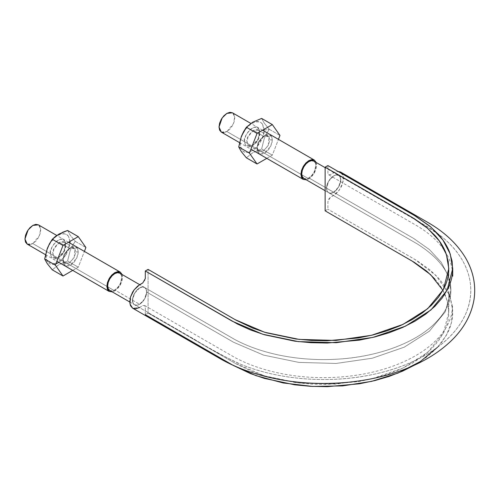 <?xml version="1.0" encoding="UTF-8"?>
<svg xmlns="http://www.w3.org/2000/svg" width="499" height="499" viewBox="0 0 499 499"><rect width="100%" height="100%" fill="white"/><g stroke="black" fill="none" stroke-linecap="round" stroke-linejoin="round"><path stroke-width="0.37" stroke-dasharray="2.5 1.87" d="M325.13 210.828L327.899 209.224L327.899 201.658L328.641 199.176L330.419 197.292L335.546 194.111L337.393 192.396L340.586 188.104L341.803 185.678L343.268 180.738L343.462 178.411L342.707 174.513L340.586 172.049L343.268 176.315L342.707 183.189L339.095 190.369L333.631 195.44L330.419 197.292L327.899 201.658L327.899 209.224L325.13 210.828M328.641 174.769L330.419 174.594L333.631 172.741L338.016 171.413L335.546 171.856L330.419 174.594L328.641 174.769L327.899 173.141L327.899 165.574L327.899 173.141L328.641 174.769L417.07 225.841C429.845 233.532 439.295 242.258 445.426 252.02C450.291 259.904 452.724 267.938 452.724 276.134M326.577 188.16L327.126 184.724L328.648 181.199L330.943 178.118L333.644 175.935L336.338 175.012L338.634 175.448L340.15 177.22L340.692 180.02L340.143 183.451L338.621 186.975L336.326 190.057L333.631 192.24L330.937 193.163L328.648 192.733L327.126 190.967L326.577 188.16C326.265 181.368 334.573 172.598 338.621 175.448C345.358 178.642 334.779 196.962 328.648 192.733C327.307 191.897 326.614 190.375 326.577 188.16A9.98 5.763 -60 0 1 328.648 181.206A9.98 5.763 -60 0 1 333.631 175.941A9.98 5.763 -60 0 1 338.621 175.448A9.98 5.763 -60 0 1 340.692 180.014A9.98 5.763 -60 0 1 338.621 186.969A9.98 5.763 -60 0 1 333.631 192.24A9.98 5.763 -60 0 1 328.648 192.733A9.98 5.763 -60 0 1 326.577 188.16C326.614 190.375 327.307 191.897 328.648 192.733L328.648 192.733C330.039 193.475 331.704 193.313 333.631 192.24L308.8 177.9L333.631 192.24L338.621 186.969L340.692 180.014C340.655 177.806 339.962 176.278 338.621 175.448C337.23 174.7 335.565 174.868 333.631 175.941L328.648 181.206L326.577 188.16L413.59 238.397L429.402 249.537L441.185 262.256L448.42 276.047L450.853 290.393L448.42 276.047L441.185 262.256L429.402 249.537L413.59 238.397L326.577 188.16M139.421 307.565L142.789 305.625L144.567 305.45L145.309 307.078L145.309 314.644L148.078 313.048L148.078 269.391L148.078 313.048L145.309 314.644L233.12 365.343M145.309 278.561L144.567 281.043L142.789 282.927M146.631 292.052L146.082 295.495L144.56 299.02L142.265 302.101L139.564 304.284L136.863 305.207L134.574 304.77L133.058 302.999L132.516 300.198L133.065 296.768L134.587 293.237L136.882 290.162L139.577 287.979L142.271 287.05L144.56 287.486L146.082 289.252L146.631 292.052C146.594 289.844 145.901 288.322 144.56 287.486C138.429 283.257 127.85 301.577 134.58 304.77C138.635 307.621 146.943 298.851 146.631 292.052A9.98 5.763 -60 0 1 144.56 299.013A9.98 5.763 -60 0 1 139.57 304.278A9.98 5.763 -60 0 1 134.58 304.77A9.98 5.763 -60 0 1 132.516 300.205A9.98 5.763 -60 0 1 134.58 293.25A9.98 5.763 -60 0 1 139.57 287.979A9.98 5.763 -60 0 1 144.56 287.486A9.98 5.763 -60 0 1 146.631 292.052L233.644 342.289L263.628 355.12L298.776 362.393L336.058 363.459L372.266 358.22L404.29 347.148L429.383 331.186L445.345 311.707L450.853 290.393L445.345 311.707L429.383 331.186L404.29 347.148L372.266 358.22L336.058 363.459L298.776 362.393L263.628 355.12L233.644 342.289L146.631 292.052C146.594 289.844 145.901 288.322 144.56 287.486L144.56 287.486C143.169 286.744 141.504 286.906 139.57 287.979L134.58 293.25L132.516 300.205C132.553 302.413 133.239 303.935 134.58 304.77L134.58 304.77C135.977 305.513 137.637 305.351 139.57 304.278L114.733 289.938L139.57 304.278L144.56 299.013L146.631 292.052M434.829 278.997C439.706 284.436 443.318 290.131 445.663 296.088L448.196 305.089L448.757 314.202C448.464 320.296 446.848 326.284 443.904 332.178L438.584 340.761L431.448 348.895L422.578 356.436L412.13 363.278L400.285 369.304L387.224 374.425L373.14 378.548L358.27 381.616L327.132 384.423L311.351 384.099L295.764 382.633L266.154 376.377L252.606 371.686L235.871 363.727L148.078 313.048L235.091 363.278L264.589 375.903L299.175 383.057L335.858 384.105L371.487 378.953L402.992 368.056L427.68 352.356L443.386 333.189L448.801 312.218L448.801 268.568M414.332 365.206L425.678 357.827L434.822 350.049L442.183 341.659L447.672 332.808C450.709 326.726 452.375 320.551 452.674 314.264L452.094 304.87L449.487 295.583C447.067 289.445 443.343 283.569 438.315 277.962L429.932 269.89L417.127 260.771L327.899 209.224L414.912 259.461L435.889 275.373L448.801 293.936M437.548 347.235L446.262 335.434L451.37 322.953L452.674 310.153L450.167 297.41M145.309 314.644L145.309 307.078L144.567 305.45L142.789 305.625L139.57 307.478L132.622 308.17M442.956 290.331L447.335 301.147L448.801 312.218M303.18 177.925A9.98 5.763 120 0 0 308.8 177.9A9.98 5.763 120 0 0 315.118 169.716A9.98 5.763 120 0 0 314.414 161.57M109.119 289.969A9.98 5.763 120 0 0 114.733 289.938A9.98 5.763 120 0 0 121.057 281.754A9.98 5.763 120 0 0 120.353 273.614M27.258 244.148L32.828 243.593L114.733 290.886L112.219 291.859M122.199 274.575L120.271 285.066L114.733 290.886L32.828 243.593L39.458 235.578L40.644 228.885L38.398 224.856L40.101 226.82L40.7 229.952L40.101 233.782L38.398 237.717L35.841 241.16L32.828 243.593L29.809 244.641M122.012 274.107L122.611 277.244L122.012 281.068L120.303 285.004L117.752 288.453L114.733 290.886L111.72 291.934M109.743 290.43L112.032 290.88L114.733 289.938L117.433 287.761L119.723 284.673L121.257 281.143L121.793 277.718L121.257 274.905L119.723 273.146M221.319 132.104L226.889 131.555L308.8 178.842L306.28 179.821M316.26 162.537L314.333 173.028L308.8 178.842L226.889 131.555L233.52 123.54L234.705 116.847L232.459 112.811L234.162 114.776L234.761 117.914L234.162 121.737L232.459 125.673L229.902 129.122L226.889 131.555L223.876 132.603M316.073 162.069L316.672 165.2L316.073 169.03L314.364 172.966L311.813 176.409L308.8 178.842L305.781 179.889M303.81 178.393L306.099 178.835L308.8 177.9L311.495 175.717L313.79 172.629L315.318 169.105L315.855 165.674L315.318 162.867L313.79 161.108M261.638 118.425L264.277 123.172L269.279 129.291L279.97 135.466L269.279 129.291L266.522 133.67L264.27 138.472L261.638 148.983L252.806 152.719L246.363 157.803L252.806 152.719L261.638 148.983L272.329 155.152L261.638 148.983L264.27 138.472L266.522 133.67L269.279 129.291L264.065 130.096L262.455 124.114C259.293 119.891 254.222 120.908 247.248 127.164C241.959 134.275 239.582 139.857 240.119 143.924L241.722 149.906C244.884 154.129 249.955 153.112 256.935 146.856C262.224 139.745 264.595 134.162 264.065 130.096L269.279 129.291L264.277 123.172L261.638 118.425M266.784 158.358L272.329 155.152L278.454 139.371L272.329 155.152L266.784 158.358M271.3 136.065L272.254 138.772L272.061 142.309L270.745 146.151L268.506 149.712L265.686 152.445L262.717 153.935L260.048 153.954L258.089 152.501L257.128 149.8L257.322 146.257L258.638 142.415L260.877 138.859L263.697 136.127L266.666 134.636L269.335 134.618L271.3 136.065L272.317 139.882L270.795 146.045L264.695 153.093L258.588 153.093L257.066 148.69L258.588 142.521L264.695 135.478L271.3 136.065M262.455 124.114L261.089 122.698L259.38 121.837L255.189 121.868L250.529 124.207L246.107 128.493L242.595 134.075L240.524 140.107L240.219 145.664L241.722 149.906L243.088 151.322L244.803 152.183L246.793 152.463L248.995 152.151L253.654 149.812L258.077 145.527L261.588 139.945L263.653 133.913L263.959 128.355L262.455 124.114M258.694 128.792L259.655 131.493L259.461 135.036L258.139 138.878L255.906 142.433L253.087 145.165L250.118 146.656L247.448 146.681L245.483 145.228L244.529 142.527L244.722 138.984L246.038 135.142L248.277 131.586L251.097 128.854L254.066 127.364L256.736 127.339L258.694 128.792C254.983 121.706 242.115 137.25 244.46 141.417L245.483 145.228L252.089 145.82L258.195 138.772L259.717 132.603L259.717 134.063A9.007 5.202 -60 0 1 252.787 145.39A9.007 5.202 -60 0 1 247.835 144.598L246.986 141.417C245.028 137.936 255.762 124.962 258.862 130.875A9.007 5.202 -60 0 1 259.717 134.063L259.717 132.603A10.785 6.225 120 0 0 258.694 128.792M258.295 130.251L253.349 130.382L263.435 136.202L258.339 142.09L257.066 147.236L258.339 150.91L263.435 150.91L268.524 145.028L269.797 139.882L268.949 136.695L268.294 145.496L263.435 150.91L258.931 151.359L257.11 148.097L258.07 142.689L263.435 136.202L253.349 130.382L247.991 136.863L247.03 142.277L248.851 145.533L253.349 145.09L258.214 139.676L258.862 130.875M268.949 136.695L263.435 136.202L268.381 136.071M269.797 139.882L272.317 139.882L269.797 139.882M67.577 230.463L70.216 235.216L75.218 241.329L85.909 247.504L75.218 241.329L72.461 245.708L70.209 250.51L67.577 261.021L58.745 264.757L52.301 269.84L58.745 264.757L67.577 261.021L78.268 267.196L67.577 261.021L70.209 250.51L72.461 245.708L75.218 241.329L70.216 235.216L67.577 230.463M72.723 270.396L78.268 267.196L84.393 251.409L78.268 267.196L72.723 270.396M77.239 248.109L78.193 250.81L78 254.353L76.684 258.195L74.445 261.75L71.625 264.482L68.656 265.973L65.987 265.992L64.022 264.545L63.067 261.844L63.261 258.301L64.577 254.459L66.816 250.897L69.635 248.165L72.605 246.681L75.274 246.656L77.239 248.109L78.256 251.92L76.734 258.089L70.627 265.131L64.527 265.131L63.005 260.728L64.527 254.565L70.627 247.516L77.239 248.109M69.985 241.422L68.394 236.152C64.87 233.058 61.414 232.746 58.027 235.229L58.757 234.193L58.027 235.229C53.43 235.871 41.748 253.673 47.661 261.95L55.832 263.909M58.832 262.374L65.45 255.607L69.972 243.088M59.712 233.663L62.93 232.147M68.394 236.152L67.028 234.742L65.319 233.875L61.128 233.906L56.468 236.245L54.179 238.185L50.137 243.213L47.293 249.138L46.083 255.045L46.694 260.041L49.027 263.36L50.742 264.227L52.732 264.507L57.248 263.297L61.876 259.917L65.924 254.889L68.768 248.964L69.592 245.951L69.897 240.393L68.394 236.152M64.633 240.83L65.594 243.537L65.394 247.074L64.078 250.916L61.845 254.478L59.025 257.21L56.056 258.7L53.387 258.719L51.422 257.266L50.468 254.565L50.661 251.022L51.977 247.18L54.216 243.624L57.036 240.892L60.005 239.401L62.674 239.383L64.633 240.83C60.922 233.75 48.054 249.288 50.399 253.455L51.422 257.266L58.027 257.858L64.134 250.81L65.656 244.647L65.656 246.101A9.007 5.202 -60 0 1 58.726 257.428A9.007 5.202 -60 0 1 53.773 256.636L52.919 253.455C50.96 249.98 61.701 237.006 64.801 242.919A9.007 5.202 -60 0 1 65.656 246.101L65.656 244.647A10.785 6.225 120 0 0 64.633 240.83M64.234 242.289L59.287 242.427L69.367 248.246L64.277 254.128L63.005 259.274L64.277 262.948L69.367 262.948L74.463 257.066L75.736 251.92L74.887 248.739L74.232 257.54L69.367 262.948L64.87 263.397L63.049 260.135L64.009 254.727L69.367 248.246L59.287 242.427L53.929 248.907L52.969 254.315L54.784 257.578L59.287 257.128L64.153 251.714L64.801 242.919M74.887 248.739L69.367 248.246L74.32 248.115M75.736 251.92L78.256 251.92L75.736 251.92M144.567 305.45L234.91 357.54C248.539 364.813 264.196 370.202 281.885 373.689C318.119 380.88 359.816 378.105 392.208 366.397C408.768 360.421 422.285 352.774 432.758 343.455C443.012 334.143 449.337 324.2 451.726 313.628L452.724 304.658M325.13 190.699L417.22 243.886C439.825 258.239 451.034 273.739 450.853 290.393C450.977 302.425 444.815 314.227 432.359 325.785C422.035 335.01 408.419 342.638 391.515 348.658C375.186 354.34 357.459 357.827 338.328 359.118C318.356 360.372 298.907 359.093 279.995 355.288C262.805 351.739 247.66 346.443 234.561 339.389L139.726 284.692M129.746 301.976L194.679 339.47C208.856 348.346 224.251 356.642 240.867 364.364C280.045 380.438 331.423 383.787 374.287 374.188C416.303 365.206 452.73 343.674 465.923 313.416C473.482 295.202 472.222 277.338 462.136 259.811C454.533 247.155 443.212 236.283 428.173 227.182L325.13 167.652M144.56 287.486L234.561 339.389C247.66 346.443 262.805 351.739 279.995 355.288C298.907 359.093 318.356 360.372 338.328 359.118C375.635 356.935 412.018 344.235 432.359 325.785C444.815 314.227 450.977 302.425 450.853 290.393C451.034 273.739 439.825 258.239 417.22 243.886L328.648 192.733M338.621 175.448L398.72 210.141C414.045 218.281 428.51 227.238 442.126 237.019C456.242 248.533 465.255 261.825 469.16 276.901C472.066 288.902 471.118 300.766 466.322 312.48C459.573 328.211 447.354 341.578 429.664 352.575C414.276 362.124 396.275 369.229 375.653 373.882C353.467 378.828 330.594 380.525 307.047 378.978C281.255 377.194 257.84 371.749 236.788 362.642C220.789 354.646 205.669 346.3 191.429 337.592L134.58 304.77M45.446 254.646L56.867 261.239M68.538 242.258L56.755 235.453M239.508 142.608L250.928 149.201M262.599 130.214L250.822 123.415M258.931 151.359L248.851 145.533M257.852 129.94L267.932 135.759M252.089 145.82L253.349 145.09M263.435 136.202L264.695 135.478M257.066 147.236L257.066 148.69M64.87 263.397L54.784 257.578M63.791 241.978L73.871 247.797M58.027 257.858L59.287 257.128M69.367 248.246L70.627 247.516M63.005 259.274L63.005 260.728"/><path stroke-width="0.75" d="M442.956 290.331L430.575 274.625L412.143 261.064L325.13 210.828L325.13 167.171L412.143 217.408L427.699 228.367L439.288 240.88L446.405 254.453L448.801 268.568L443.386 289.532L427.68 308.7L402.992 324.406L371.487 335.297L335.858 340.455L299.175 339.401L264.589 332.253L235.091 319.628L148.078 269.391L145.309 270.994L232.322 321.231L262.742 334.249L298.408 341.622L336.239 342.707L372.984 337.393L405.475 326.159L430.936 309.96L447.135 290.193L452.724 268.568L450.254 254.016L442.912 240.013L430.961 227.114L414.912 215.811L327.899 165.574L325.13 167.171L414.282 218.674L426.701 227.519L434.829 235.341C439.706 240.786 443.318 246.481 445.663 252.438L448.196 261.439L448.757 270.545C448.464 276.639 446.848 282.634 443.904 288.528L438.584 297.111L431.448 305.245L422.578 312.786L412.13 319.622L400.285 325.654L387.224 330.775L373.14 334.898L358.27 337.966L327.132 340.767L311.351 340.443L295.764 338.983L266.154 332.727L252.606 328.036L235.871 320.071L148.078 269.391L145.309 270.994L237.58 324.094L250.386 329.901L264.358 334.742L294.89 341.191L310.964 342.694L327.238 343.031L359.355 340.143L374.693 336.975L389.214 332.721L402.687 327.444L414.906 321.225L425.678 314.17L434.822 306.392L442.183 298.009L447.672 289.152C450.709 283.076 452.375 276.895 452.674 270.614L452.094 261.214L449.487 251.933C447.067 245.789 443.343 239.913 438.315 234.305L429.932 226.24L415.711 216.273L327.899 165.574L325.13 167.171L325.13 210.828L414.282 262.331L426.701 271.175L434.829 278.997M340.586 172.049L338.016 171.413L340.586 172.049L428.142 222.604C444.341 232.004 456.635 243.475 465.037 257.022C473.139 270.514 476.14 284.623 474.05 299.363C471.599 313.983 464.631 327.163 453.148 338.896C440.293 351.882 423.57 362.212 402.992 369.89C365.056 384.199 316.478 387.38 274.288 378.485C254.509 374.356 236.857 367.981 221.331 359.367L132.622 308.17L135.815 308.775L139.57 307.478M142.808 282.908L137.662 286.108L134.112 289.85L132.622 292.115L130.501 297.03L129.746 301.801L130.501 305.706L132.622 308.17L129.94 303.903L130.501 297.03L134.112 289.85L139.57 284.779L142.789 282.927L145.309 278.561L145.309 270.994L145.309 278.567M233.12 365.343L250.386 373.551L264.358 378.392L294.89 384.841L310.964 386.351L327.238 386.681L359.355 383.793L374.693 380.625L389.214 376.377L402.687 371.094L414.332 365.206M145.309 314.644L232.322 364.881L255.9 375.628L283.151 382.958L312.599 386.438L342.632 385.902L371.643 381.361L398.052 373.077L420.42 361.488L437.548 347.235M450.167 297.41L448.801 293.936M314.414 161.57A9.98 5.763 120 0 0 308.8 161.601A9.98 5.763 120 0 0 301.739 173.82A9.98 5.763 120 0 0 303.18 177.925M120.353 273.614A9.98 5.763 120 0 0 114.733 273.639A9.98 5.763 120 0 0 107.678 285.865A9.98 5.763 120 0 0 109.119 289.969M24.95 239.046L27.258 244.148L25.549 242.183L24.95 239.046L25.549 235.222L27.258 231.287L29.809 227.837L32.828 225.405L35.841 224.357L38.398 224.856L32.828 225.405L28.1 229.952L24.95 239.046M56.867 261.239L109.169 291.435L112.219 291.859L109.169 291.435L106.861 286.339L110.011 277.244L114.733 272.697L120.303 272.142L122.199 274.575L120.303 272.142L68.538 242.258M109.169 291.435L107.46 289.47L106.861 286.339L107.46 282.509L109.169 278.573L111.72 275.13L114.733 272.697L117.752 271.649L120.303 272.142M139.726 284.692L119.723 273.146L117.433 272.704L114.733 273.639L112.032 275.822L109.743 278.91L108.214 282.434L107.678 285.865L108.214 288.672L109.743 290.43L129.746 301.976M29.809 244.641L27.258 244.148L45.446 254.646M219.011 127.008L221.319 132.104L219.61 130.139L219.011 127.008L219.61 123.178L221.319 119.242L223.876 115.799L226.889 113.367L229.902 112.319L232.459 112.811L226.889 113.367L222.161 117.914L219.011 127.008M250.928 149.201L303.23 179.397L306.28 179.821L303.23 179.397L300.922 174.294L304.072 165.2L308.8 160.653L314.364 160.104L316.26 162.537L314.364 160.104L262.599 130.214M303.23 179.397L301.521 177.432L300.922 174.294L301.521 170.471L303.23 166.535L305.781 163.086L308.8 160.653L311.813 159.605L314.364 160.104M325.13 167.652L313.79 161.108L311.495 160.659L308.8 161.601L306.099 163.778L303.81 166.866L302.275 170.396L301.739 173.82L302.275 176.634L303.81 178.393L325.13 190.699M223.876 132.603L221.319 132.104L239.508 142.608M279.97 135.466L272.329 124.594L261.638 118.425L272.329 124.594L257.054 133.42L246.363 127.245L252.831 122.143L261.638 118.425L252.831 122.143L246.363 127.245L257.054 133.42L249.413 153.106L238.722 146.931L241.366 136.389L243.612 131.611L246.363 127.245L241.366 136.389L238.722 146.931L249.413 153.106L257.054 163.971L246.363 157.803L241.36 151.684L238.722 146.931L241.36 151.684L246.363 157.803L257.054 163.971L266.784 158.358L257.054 163.971L249.413 153.106L257.054 133.42L272.329 124.594L279.97 135.466L278.454 139.371L279.97 135.466M59.712 233.663L55.214 236.607L52.301 239.283L49.551 243.649L47.305 248.427L44.66 258.975L47.299 263.721L52.301 269.84L62.993 276.016L55.352 265.144L62.993 276.016L52.301 269.84L47.299 263.721L44.66 258.975L55.352 265.144L62.993 245.458L55.352 265.144L44.66 258.975L47.305 248.427L49.551 243.649L52.301 239.283L62.993 245.458L78.268 236.638L85.909 247.504L84.393 251.409L85.909 247.504L78.268 236.638L67.577 230.463L78.268 236.638L62.993 245.458L52.301 239.283L58.77 234.181L67.577 230.463L62.363 232.391M62.993 276.016L72.723 270.396L62.993 276.016M55.832 263.909L58.832 262.374M69.972 243.088L69.985 241.422M452.724 268.568L452.724 276.134M56.755 235.453L38.398 224.856M250.822 123.415L232.459 112.811"/></g></svg>
